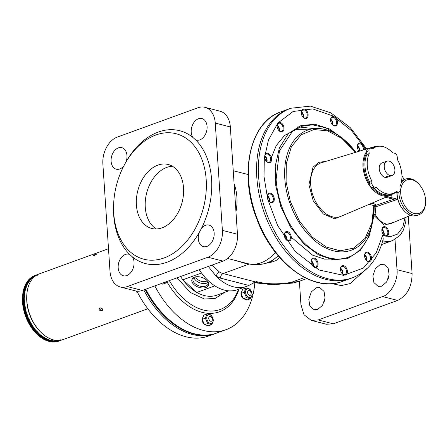 <?xml version="1.0" encoding="UTF-8"?>
<svg xmlns="http://www.w3.org/2000/svg" width="448" height="448" viewBox="0 0 448 448"><rect width="100%" height="100%" fill="white"/><g stroke="black" fill="none" stroke-linecap="round" stroke-linejoin="round"><path stroke-width="0.67" d="M143.78 289.912A81.301 52.92 70 0 0 214.934 333.71A81.301 52.92 -110 0 1 195.294 335.121A81.301 52.92 -110 0 1 143.78 289.912M145.135 289.414A81.301 52.92 70 0 0 216.294 333.217A81.301 52.92 70 0 0 216.608 333.105M247.727 291.368A2.542 1.652 -110 0 1 250.23 291.256A2.542 1.652 -110 0 1 251.121 293.714A2.542 1.652 -110 0 1 250.958 294.571A2.542 1.652 -110 0 1 248.595 294.829A2.542 1.652 -110 0 1 247.727 291.368M210.37 316.445A2.542 1.652 -110 0 1 211.417 317.139A2.542 1.652 -110 0 1 212.307 319.598A2.542 1.652 -110 0 1 210.689 321.266A2.542 1.652 -110 0 1 208.757 318.399A2.542 1.652 -110 0 1 210.37 316.445M135.828 290.97L136.567 292.051L137.581 292.499M136.567 292.051L137.228 291.81M386.361 176.988C385.952 176.579 386.406 176.417 387.722 176.495L386.092 176.803M392.157 175.476L387.167 177.29A7.622 4.962 -110 0 1 385.23 177.402A7.622 4.962 -110 0 1 379.49 170.419A7.622 4.962 -110 0 1 381.959 162.96L386.949 161.151A7.622 4.962 -110 0 1 388.886 161.039A7.622 4.962 -110 0 1 394.626 168.017A7.622 4.962 -110 0 1 392.157 175.476A7.622 4.962 -110 0 1 390.214 175.588A7.622 4.962 -110 0 1 384.474 168.605A7.622 4.962 -110 0 1 386.949 161.151M376.488 187.449L374.226 188.272A24.774 16.122 70 0 0 384.457 194.594A24.774 16.122 70 0 0 390.762 194.23L393.03 193.407A24.774 16.122 70 0 0 396.178 191.604L398.255 192.041A3.175 2.066 70 0 0 399.067 191.996A3.175 2.066 70 0 0 400.187 189.476L399.93 186.626A24.774 16.122 70 0 0 397.466 159.589L397.202 156.738A3.175 2.066 70 0 0 394.722 153.238L392.644 152.802A24.774 16.122 70 0 0 376.102 146.843A24.774 16.122 70 0 0 372.954 148.646L370.871 148.204A3.175 2.066 70 0 0 370.065 148.254A3.175 2.066 70 0 0 368.939 150.774L369.202 153.625A24.774 16.122 70 0 0 371.666 180.662L371.924 183.512A3.175 2.066 70 0 0 374.41 187.012L376.488 187.449A24.774 16.122 70 0 0 386.719 193.771A24.774 16.122 70 0 0 393.03 193.407M371.666 180.662L369.398 181.485L369.662 184.335A3.175 2.066 70 0 0 372.142 187.835L374.226 188.272M369.202 153.625L366.934 154.448A24.774 16.122 70 0 0 369.398 181.485M370.065 148.254L367.797 149.078A3.175 2.066 70 0 0 366.677 151.598L366.934 154.448M376.102 146.843L373.834 147.666A24.774 16.122 70 0 0 372.126 148.467M394.738 192.601L395.993 192.87A3.175 2.066 70 0 0 396.799 192.819L399.067 191.996M403.782 210.442L403.318 209.916A17.786 11.575 70 0 1 397.062 192.724A19.057 12.404 70 0 0 403.782 210.442A19.057 12.404 70 0 0 415.71 215.841A19.057 12.404 70 0 0 416.937 215.499L418.751 214.844A19.057 12.404 70 0 0 425.583 202.518L425.6 201.818A17.786 11.575 70 0 0 419.345 184.61A17.786 11.575 70 0 0 408.212 179.575A17.786 11.575 70 0 0 401.699 198.828A17.786 11.575 70 0 0 418.074 213.634A17.786 11.575 70 0 0 425.6 201.818M419.345 184.61L418.88 184.083A19.057 12.404 70 0 0 406.958 178.685A19.057 12.404 70 0 0 405.726 179.026L403.917 179.687A19.057 12.404 70 0 0 401.598 180.986M405.726 179.026A19.057 12.404 70 0 0 401.257 182.722M398.888 192.063A19.057 12.404 70 0 0 417.519 215.186A19.057 12.404 70 0 0 418.751 214.844M330.607 119.549A4.396 2.862 -110 0 1 332.562 123.726A4.396 2.862 -110 0 1 332.522 124.824M277.127 125.423A4.396 2.862 -110 0 1 279.082 129.601A4.396 2.862 -110 0 1 279.048 130.693M267.394 196.168A4.396 2.862 -110 0 1 269.349 200.346A4.396 2.862 -110 0 1 269.31 201.443M311.136 261.044A4.396 2.862 -110 0 1 313.09 265.222A4.396 2.862 -110 0 1 313.051 266.314M364.61 255.17A4.396 2.862 -110 0 1 366.57 259.347A4.396 2.862 -110 0 1 366.531 260.439M340.508 268.598A4.396 2.862 -110 0 1 342.462 272.776A4.396 2.862 -110 0 1 342.423 273.868M284.374 234.534A4.396 2.862 -110 0 1 286.334 238.711A4.396 2.862 -110 0 1 286.294 239.803M264.74 156.234A4.396 2.862 -110 0 1 266.694 160.406A4.396 2.862 -110 0 1 266.661 161.504M301.235 111.994A4.396 2.862 -110 0 1 303.19 116.172A4.396 2.862 -110 0 1 303.156 117.27M357.364 146.059A4.396 2.862 -110 0 1 359.324 150.237A4.396 2.862 -110 0 1 359.302 151.2M381.87 229.684A4.396 2.862 -110 0 1 383.824 233.862A4.396 2.862 -110 0 1 383.785 234.954M350.577 278.454A90.194 58.71 -110 0 1 256.816 177.498A90.194 58.71 -110 0 1 288.943 108.92A90.194 58.71 70 0 0 256.816 177.498A90.194 58.71 70 0 0 350.577 278.454L342.418 281.417A90.194 58.71 -110 0 1 248.662 180.46A90.194 58.71 -110 0 1 280.784 111.882L290.758 108.259A90.194 58.71 -110 0 0 258.63 176.837A90.194 58.71 -110 0 0 352.391 277.794L350.577 278.454M382.754 240.75A34.3 22.327 -110 0 0 392.689 240.537L390.874 241.198A34.3 22.327 -110 0 1 382.469 241.769A34.3 22.327 70 0 0 390.874 241.198L382.715 244.16A34.3 22.327 -110 0 1 381.623 244.513L382.715 244.16M37.335 274.758L37.201 274.674A34.933 22.742 -110 0 0 37.184 274.68L37.374 275.274L36.635 274.854A34.933 22.742 -110 0 0 36.613 274.865L36.82 275.458L36.075 275.061A34.933 22.742 -110 0 1 36.075 275.061L36.277 275.671L35.521 275.285L34.132 275.789A34.933 22.742 70 0 0 34.11 275.8L35.504 275.29A34.933 22.742 -110 0 1 35.521 275.285M35.504 275.29L35.739 275.901L34.978 275.531L33.589 276.035A34.933 22.742 70 0 0 33.572 276.046L34.961 275.537A34.933 22.742 -110 0 1 34.978 275.531M34.961 275.537L35.213 276.158L34.446 275.8A34.933 22.742 -110 0 1 34.446 275.8L34.692 276.433L33.919 276.091L32.53 276.601A34.933 22.742 70 0 0 32.514 276.606L33.902 276.102A34.933 22.742 -110 0 1 33.919 276.091M33.902 276.102L34.182 276.73L33.41 276.405A34.933 22.742 -110 0 1 33.41 276.405L33.684 277.049L32.906 276.741A34.933 22.742 -110 0 1 32.906 276.741L33.191 277.385L32.407 277.094L31.018 277.603A34.933 22.742 70 0 0 31.002 277.614L32.396 277.105A34.933 22.742 -110 0 1 32.407 277.094M32.396 277.105L32.715 277.749L31.926 277.474A34.933 22.742 -110 0 1 31.926 277.474L32.245 278.13L31.455 277.872A34.933 22.742 -110 0 1 31.455 277.872L31.791 278.527L30.996 278.286L29.602 278.796A34.933 22.742 70 0 0 29.59 278.807L30.979 278.303A34.933 22.742 -110 0 1 30.996 278.286M30.979 278.303L31.343 278.947L30.548 278.729L29.154 279.233A34.933 22.742 70 0 0 29.142 279.25L30.531 278.74A34.933 22.742 -110 0 1 30.548 278.729M30.531 278.74L30.906 279.39L30.111 279.188A34.933 22.742 -110 0 1 30.111 279.188L30.486 279.849L29.686 279.664L28.297 280.168A34.933 22.742 70 0 0 28.286 280.185L29.674 279.681A34.933 22.742 -110 0 1 29.686 279.664M29.674 279.681L30.078 280.33L29.277 280.162L27.888 280.666A34.933 22.742 70 0 0 27.871 280.683L29.266 280.179A34.933 22.742 -110 0 1 29.277 280.162M29.266 280.179L29.68 280.829L27.49 281.182A34.933 22.742 70 0 0 27.474 281.198L28.868 280.694A34.933 22.742 -110 0 1 28.879 280.678M28.868 280.694L29.299 281.344L27.104 281.719A34.933 22.742 70 0 0 27.093 281.736L28.482 281.232A34.933 22.742 -110 0 1 28.493 281.21M28.482 281.232L28.93 281.876L26.734 282.274A34.933 22.742 70 0 0 26.723 282.29L28.112 281.781A34.933 22.742 -110 0 1 28.123 281.764M28.112 281.781L28.571 282.43L26.376 282.845A34.933 22.742 70 0 0 26.365 282.862L27.754 282.352A34.933 22.742 -110 0 1 27.765 282.335M27.754 282.352L28.224 283.002L26.034 283.433A34.933 22.742 70 0 0 26.023 283.45L27.412 282.946A34.933 22.742 -110 0 1 27.423 282.923M27.412 282.946L27.899 283.584L25.704 284.038A34.933 22.742 70 0 0 25.693 284.054L27.087 283.55A34.933 22.742 -110 0 1 27.098 283.528M27.087 283.55L27.58 284.189L25.39 284.659A34.933 22.742 70 0 0 25.379 284.676L26.774 284.172A34.933 22.742 -110 0 1 26.779 284.15M26.774 284.172L27.278 284.81L25.088 285.298A34.933 22.742 70 0 0 25.082 285.314L26.471 284.81A34.933 22.742 -110 0 1 26.482 284.788M26.471 284.81L26.992 285.443L24.808 285.953A34.933 22.742 70 0 0 24.797 285.97L26.191 285.466A34.933 22.742 -110 0 1 26.197 285.443M26.191 285.466L26.723 286.093L24.534 286.619A34.933 22.742 70 0 0 24.528 286.642L25.922 286.132A34.933 22.742 -110 0 1 25.928 286.115M25.922 286.132L26.466 286.759L24.282 287.302A34.933 22.742 70 0 0 24.276 287.325L25.665 286.821A34.933 22.742 -110 0 1 25.676 286.798M25.665 286.821L26.225 287.437L24.041 288.002A34.933 22.742 70 0 0 24.035 288.025L25.43 287.521A34.933 22.742 -110 0 1 25.435 287.498M25.43 287.521L25.995 288.131L23.822 288.714A34.933 22.742 70 0 0 23.811 288.736L25.206 288.232A34.933 22.742 -110 0 1 25.211 288.21M25.206 288.232L25.788 288.837L23.615 289.442A34.933 22.742 70 0 0 23.604 289.464L24.998 288.96A34.933 22.742 -110 0 1 25.004 288.932M24.998 288.96L25.592 289.554L23.419 290.181A34.933 22.742 70 0 0 23.414 290.203L24.808 289.699A34.933 22.742 -110 0 1 24.814 289.671M24.808 289.699L25.413 290.287L23.246 290.931A34.933 22.742 70 0 0 23.24 290.954L24.634 290.45A34.933 22.742 -110 0 1 24.64 290.422M24.634 290.45L25.245 291.032L24.478 291.189A34.933 22.742 -110 0 1 24.478 291.189L25.099 291.782L22.943 292.466A34.933 22.742 70 0 0 22.943 292.494L24.332 291.984A34.933 22.742 -110 0 1 24.338 291.962M24.332 291.984L24.97 292.55L22.82 293.255A34.933 22.742 70 0 0 22.814 293.278L24.209 292.774A34.933 22.742 -110 0 1 24.209 292.746M24.209 292.774L24.853 293.328L22.708 294.05A34.933 22.742 70 0 0 22.708 294.073L24.097 293.569A34.933 22.742 -110 0 1 24.102 293.541M24.097 293.569L24.752 294.112L22.618 294.857A34.933 22.742 70 0 0 22.613 294.879L24.007 294.375A34.933 22.742 -110 0 1 24.007 294.347M24.007 294.375L24.668 294.907L23.929 295.165A34.933 22.742 -110 0 1 23.929 295.165L24.601 295.714L22.478 296.492A34.933 22.742 70 0 0 22.478 296.52L23.867 296.01A34.933 22.742 -110 0 1 23.873 295.988M23.867 296.01L24.55 296.526L22.434 297.326A34.933 22.742 70 0 0 22.434 297.349L23.828 296.845A34.933 22.742 -110 0 1 23.828 296.817M23.828 296.845L24.517 297.349L22.411 298.161A34.933 22.742 70 0 0 22.411 298.189L23.8 297.685A34.933 22.742 -110 0 1 23.8 297.657M23.8 297.685L24.5 298.172L22.4 299.006A34.933 22.742 70 0 0 22.4 299.034L23.794 298.53A34.933 22.742 -110 0 1 23.794 298.502M23.794 298.53L24.5 299.006L22.406 299.863A34.933 22.742 70 0 0 22.406 299.886L23.8 299.382A34.933 22.742 -110 0 1 23.8 299.354M23.8 299.382L24.517 299.846L22.434 300.72A34.933 22.742 70 0 0 22.434 300.748L23.822 300.238A34.933 22.742 -110 0 1 23.822 300.21M23.822 300.238L24.55 300.692L22.473 301.582A34.933 22.742 70 0 0 22.473 301.61L23.867 301.101A34.933 22.742 -110 0 1 23.862 301.078M23.867 301.101L24.595 301.543L22.529 302.45A34.933 22.742 70 0 0 22.529 302.478L23.923 301.969A34.933 22.742 -110 0 1 23.923 301.946M22.529 302.45L22.473 301.61M22.473 301.582L22.434 300.748M22.434 300.72L22.406 299.886M22.406 299.863L22.4 299.034M22.4 299.006L22.411 298.189M22.411 298.161L22.434 297.349M22.434 297.326L22.478 296.52M22.478 296.492L22.534 295.697L23.929 295.187L22.54 295.669A34.933 22.742 70 0 0 22.534 295.697M22.753 295.607L22.613 294.879M22.837 294.812L22.708 294.073M22.938 294.022L22.814 293.278M23.055 293.25L22.943 292.494M23.184 292.482L23.083 291.715L24.478 291.211L23.089 291.693A34.933 22.742 70 0 0 23.083 291.715M23.33 291.726L23.24 290.954M23.498 290.982L23.414 290.203M23.677 290.254L23.604 289.464M23.873 289.531L23.811 288.736M24.08 288.826L24.035 288.025M24.31 288.131L24.276 287.325M24.55 287.454L24.528 286.642M24.808 286.787L24.797 285.97M25.077 286.138L25.082 285.314M25.362 285.505L25.379 284.676M25.665 284.883L25.693 284.054M25.984 284.284L26.023 283.45M26.309 283.696L26.365 282.862M26.656 283.125L26.723 282.29M27.014 282.576L27.093 281.736M27.384 282.038L27.474 281.198M27.765 281.523L27.871 280.683M28.162 281.025L28.286 280.185M28.571 280.549L28.706 279.709L30.1 279.199L28.717 279.692A34.933 22.742 70 0 0 28.706 279.709M28.991 280.09L29.142 279.25M29.534 279.098L29.59 278.807M29.994 278.656L31.438 277.883L30.061 278.376A34.933 22.742 70 0 0 30.05 278.387M30.464 278.23L31.914 277.486L30.537 277.978A34.933 22.742 70 0 0 30.52 277.99M31.444 277.446L31.494 277.256A34.933 22.742 70 0 0 31.494 277.256L32.889 276.752L31.511 277.245M31.954 277.088L31.998 276.92A34.933 22.742 70 0 0 31.998 276.92L33.393 276.416L32.015 276.909M34.653 275.598L36.613 274.865M36.075 275.061L34.681 275.565A34.933 22.742 70 0 0 34.664 275.57M59.074 341.034L60.469 340.53L60.245 339.937L59.926 340.726A34.933 22.742 -110 0 1 59.909 340.732L58.514 341.236A34.933 22.742 70 0 0 58.531 341.23L58.486 341.219M36.299 333.575L35.739 332.998L37.867 332.231L37.688 333.071L36.299 333.575A34.933 22.742 70 0 0 36.316 333.592L38.438 332.808L38.27 333.642L36.876 334.152A34.933 22.742 70 0 0 36.898 334.169L39.01 333.362L38.858 334.202L39.592 333.906L39.452 334.746L38.063 335.25A34.933 22.742 70 0 0 38.08 335.266L40.18 334.426L40.051 335.266L38.662 335.77A34.933 22.742 70 0 0 38.679 335.787L40.774 334.93L40.662 335.77L39.267 336.274A34.933 22.742 70 0 0 39.29 336.291L41.367 335.412L41.272 336.252L39.878 336.762A34.933 22.742 70 0 0 39.9 336.773L41.972 335.877L41.888 336.717L40.494 337.226A34.933 22.742 70 0 0 40.516 337.238L42.582 336.325L42.51 337.165L41.115 337.669A34.933 22.742 70 0 0 41.138 337.68L43.193 336.75L43.131 337.585L41.742 338.094A34.933 22.742 70 0 0 41.759 338.106L43.809 337.159L43.764 337.994L42.37 338.498A34.933 22.742 70 0 0 42.392 338.509L44.425 337.546L44.391 338.374L43.002 338.884A34.933 22.742 70 0 0 43.019 338.895L45.046 337.91L45.03 338.738L43.635 339.242A34.933 22.742 70 0 0 43.658 339.254L45.668 338.257L45.662 339.08L44.274 339.584A34.933 22.742 70 0 0 44.29 339.595L46.295 338.582L46.301 339.399L44.912 339.903A34.933 22.742 70 0 0 44.929 339.914L46.922 338.884L46.939 339.696L45.55 340.206A34.933 22.742 70 0 0 45.567 340.211L47.55 339.164L47.583 339.976L46.189 340.48A34.933 22.742 70 0 0 46.211 340.486L48.182 339.427L48.222 340.228L46.827 340.732A34.933 22.742 70 0 0 46.85 340.743L48.81 339.662L48.86 340.458L47.471 340.967A34.933 22.742 70 0 0 47.494 340.973L49.437 339.881L49.504 340.67L48.11 341.174A34.933 22.742 70 0 0 48.132 341.18L50.064 340.077L50.142 340.855A34.933 22.742 70 0 0 50.165 340.861L50.691 340.245L50.781 341.023A34.933 22.742 70 0 0 50.803 341.029L51.318 340.396L51.419 341.163A34.933 22.742 70 0 0 51.436 341.169L51.946 340.525L52.052 341.281A34.933 22.742 70 0 0 52.074 341.286L52.567 340.631L52.685 341.376L53.183 340.71L53.312 341.449A34.933 22.742 70 0 0 53.334 341.454L53.799 340.771L53.939 341.499L52.545 342.009A34.933 22.742 70 0 0 52.567 342.009L53.956 341.499L54.41 340.81L54.561 341.527L55.02 340.822L55.177 341.533L55.625 340.816L55.787 341.51L54.398 342.02A34.933 22.742 70 0 0 54.415 342.014L55.81 341.51L56.224 340.782L56.398 341.471L55.003 341.975A34.933 22.742 70 0 0 55.02 341.975L56.414 341.466L56.818 340.732L56.997 341.404L57.4 340.654L57.59 341.314L56.202 341.818A34.933 22.742 70 0 0 56.218 341.818L57.613 341.309L57.982 340.558L58.184 341.202L56.79 341.706A34.933 22.742 70 0 0 56.806 341.706L58.201 341.197L58.559 340.435L58.766 341.068L59.13 340.29L59.338 340.911L57.949 341.415A34.933 22.742 70 0 0 57.966 341.41L57.893 341.387M57.372 341.572A34.933 22.742 70 0 0 57.389 341.572L58.783 341.062A34.933 22.742 -110 0 1 58.766 341.068L57.294 341.527M55.602 341.908A34.933 22.742 70 0 0 55.625 341.908L57.014 341.398A34.933 22.742 -110 0 1 56.997 341.404L55.462 341.813M53.782 342.037A34.933 22.742 70 0 0 53.805 342.037L55.194 341.533A34.933 22.742 -110 0 1 55.177 341.533L53.586 341.886M53.166 342.031A34.933 22.742 70 0 0 53.189 342.037L54.578 341.527A34.933 22.742 -110 0 1 54.561 341.527L52.954 341.869M53.312 341.449L51.918 341.958A34.933 22.742 70 0 0 51.94 341.958L53.334 341.454M51.918 341.958L51.268 341.41M51.29 341.886A34.933 22.742 70 0 0 51.313 341.886L52.702 341.382A34.933 22.742 70 0 0 52.702 341.382L51.29 341.886L50.652 341.326M52.052 341.281L50.658 341.79A34.933 22.742 70 0 0 50.68 341.79L52.074 341.286M50.658 341.79L50.03 341.219M51.419 341.163L50.025 341.667A34.933 22.742 70 0 0 50.047 341.673L51.436 341.169M50.025 341.667L49.403 341.09M50.781 341.023L49.386 341.527A34.933 22.742 70 0 0 49.409 341.533L50.803 341.029M49.386 341.527L48.776 340.945M50.142 340.855L48.748 341.365A34.933 22.742 70 0 0 48.77 341.37L50.165 340.861M48.748 341.365L48.149 340.771M48.11 341.174L47.522 340.575M47.471 340.967L46.894 340.362M46.827 340.732L46.267 340.122M46.189 340.48L45.634 339.858M45.55 340.206L45.007 339.578M44.912 339.903L44.38 339.276M44.274 339.584L43.753 338.951M43.635 339.242L43.131 338.604M43.002 338.884L42.51 338.24M42.37 338.498L41.894 337.854M41.742 338.094L41.278 337.45M41.115 337.669L40.662 337.019M40.494 337.226L40.057 336.577M39.878 336.762L39.452 336.112M39.267 336.274L38.858 335.625M38.662 335.77L38.265 335.121M38.063 335.25L37.677 334.6M37.464 334.712A34.933 22.742 70 0 0 37.486 334.729L38.875 334.219A34.933 22.742 -110 0 1 38.858 334.202L37.464 334.712L37.094 334.062M36.876 334.152L36.523 333.502M35.722 332.982L35.174 332.388L37.307 331.643L37.117 332.478L35.722 332.982A34.933 22.742 70 0 0 35.739 332.998M35.157 332.371L34.614 331.761L36.758 331.033L36.546 331.862L35.157 332.371A34.933 22.742 70 0 0 35.174 332.388M34.597 331.744L34.065 331.122L36.21 330.411L35.991 331.234L34.597 331.744A34.933 22.742 70 0 0 34.614 331.761M34.048 331.1L33.522 330.462L35.678 329.773L35.437 330.596L34.048 331.1A34.933 22.742 70 0 0 34.065 331.122M33.505 330.439L32.99 329.79L35.151 329.118L34.899 329.935L33.505 330.439A34.933 22.742 70 0 0 33.522 330.462M32.973 329.767L32.469 329.101L34.63 328.451L34.367 329.263L32.973 329.767A34.933 22.742 70 0 0 32.99 329.79M32.452 329.078L31.954 328.401L34.121 327.768L33.841 328.574L32.452 329.078A34.933 22.742 70 0 0 32.469 329.101M31.937 328.378L31.45 327.684L33.622 327.068L33.331 327.869L31.937 328.378A34.933 22.742 70 0 0 31.954 328.401M31.438 327.662L30.962 326.95L33.135 326.362L32.827 327.152L31.438 327.662A34.933 22.742 70 0 0 31.45 327.684M30.946 326.928L30.481 326.211L32.659 325.64L32.334 326.424L30.946 326.928A34.933 22.742 70 0 0 30.962 326.95M30.464 326.189L30.01 325.455L32.189 324.901L31.853 325.679L30.464 326.189A34.933 22.742 70 0 0 30.481 326.211M29.994 325.433L29.551 324.688L31.735 324.156L31.388 324.923L29.994 325.433A34.933 22.742 70 0 0 30.01 325.455M29.534 324.666L29.103 323.91L31.293 323.4L30.929 324.156L29.534 324.666A34.933 22.742 70 0 0 29.551 324.688M29.086 323.887L28.666 323.126L30.856 322.627L30.481 323.383L29.086 323.887A34.933 22.742 70 0 0 29.103 323.91M28.655 323.098L28.246 322.325L30.436 321.849L30.05 322.594L28.655 323.098A34.933 22.742 70 0 0 28.666 323.126M28.235 322.297L27.838 321.518L30.033 321.059L29.624 321.793L28.235 322.297A34.933 22.742 70 0 0 28.246 322.325M27.826 321.49L27.44 320.701L29.635 320.264L29.215 320.986L27.826 321.49A34.933 22.742 70 0 0 27.838 321.518M27.429 320.673L27.059 319.872L29.254 319.458L28.823 320.169L27.429 320.673A34.933 22.742 70 0 0 27.44 320.701M27.048 319.85L26.69 319.038L28.885 318.64L28.437 319.34L27.048 319.85A34.933 22.742 70 0 0 27.059 319.872M26.678 319.015L26.331 318.198L28.526 317.817L28.067 318.506L26.678 319.015A34.933 22.742 70 0 0 26.69 319.038M26.326 318.175L25.995 317.352L28.185 316.988L27.714 317.666L26.326 318.175A34.933 22.742 70 0 0 26.331 318.198M25.984 317.324L25.665 316.495L27.059 315.991L27.86 316.154L27.373 316.82L25.984 317.324A34.933 22.742 70 0 0 25.995 317.352M25.654 316.473L25.351 315.638L26.746 315.134L27.546 315.314L27.048 315.963L25.654 316.473A34.933 22.742 70 0 0 25.665 316.495M25.346 315.61L25.054 314.776L26.449 314.266L27.244 314.468L26.734 315.106L25.346 315.61A34.933 22.742 70 0 0 25.351 315.638M25.049 314.748L24.774 313.902L26.163 313.398L26.958 313.617L25.049 314.748A34.933 22.742 70 0 0 25.054 314.776M24.763 313.874L24.506 313.034L25.894 312.525L26.69 312.76L24.763 313.874A34.933 22.742 70 0 0 24.774 313.902M24.494 313.006L24.254 312.155L25.642 311.651L26.438 311.903L24.494 313.006A34.933 22.742 70 0 0 24.506 313.034M24.242 312.127L24.018 311.276L25.407 310.772L26.197 311.041L24.242 312.127A34.933 22.742 70 0 0 24.254 312.155M24.007 311.248L23.794 310.397L25.189 309.893L25.973 310.178L24.007 311.248A34.933 22.742 70 0 0 24.018 311.276M23.789 310.369L23.587 309.512L24.982 309.008L25.76 309.31L23.789 310.369A34.933 22.742 70 0 0 23.794 310.397M23.582 309.484L23.402 308.633L24.791 308.123L25.57 308.442L23.582 309.484A34.933 22.742 70 0 0 23.587 309.512M23.397 308.605L23.229 307.748L24.618 307.244L25.39 307.574L23.397 308.605A34.933 22.742 70 0 0 23.402 308.633M23.223 307.72L23.072 306.863L24.461 306.359L25.228 306.712L23.223 307.72A34.933 22.742 70 0 0 23.229 307.748M23.066 306.835L22.926 305.984L24.321 305.474L25.082 305.844L23.066 306.835A34.933 22.742 70 0 0 23.072 306.863M22.926 305.956L22.803 305.105L24.198 304.595L24.954 304.976L22.926 305.956A34.933 22.742 70 0 0 22.926 305.984M22.803 305.077L22.697 304.226L24.091 303.716L24.842 304.114L22.803 305.077A34.933 22.742 70 0 0 22.803 305.105M22.691 304.198L22.607 303.352L23.996 302.842L24.741 303.251L22.691 304.198A34.933 22.742 70 0 0 22.697 304.226M23.923 301.969L24.662 302.394L22.602 303.324A34.933 22.742 70 0 0 22.607 303.352M22.602 303.324L22.529 302.478M57.966 341.41L59.36 340.906A34.933 22.742 -110 0 1 59.338 340.911M59.36 340.906L59.69 340.127L59.909 340.732L58.531 341.23M61.09 340.144L61.034 340.295A34.933 22.742 -110 0 1 61.018 340.301L60.788 339.724L60.486 340.519A34.933 22.742 -110 0 1 60.469 340.53M61.018 340.301L60.497 340.491M61.561 340.054L61.057 340.239M37.251 274.708L37.755 274.523M36.658 274.87L37.184 274.68M24.601 295.714L22.686 296.408M24.55 296.526L22.635 297.22M24.517 297.349L22.602 298.043M24.5 298.172L22.585 298.872M24.5 299.006L22.585 299.701M24.517 299.846L22.602 300.541M24.55 300.692L22.635 301.386M24.595 301.543L22.68 302.238M24.662 302.394L22.747 303.094M24.741 303.251L22.826 303.951M24.842 304.114L22.926 304.814M24.954 304.976L23.038 305.676M25.082 305.844L23.167 306.538M25.228 306.712L23.313 307.406M25.39 307.574L23.475 308.274M25.57 308.442L23.654 309.142M25.76 309.31L23.845 310.005M25.973 310.178L24.058 310.873M26.197 311.041L24.282 311.735M26.438 311.903L24.522 312.598M26.69 312.76L24.774 313.454M26.958 313.617L25.043 314.311M27.244 314.468L25.329 315.162M27.546 315.314L25.631 316.008M27.86 316.154L25.945 316.848M28.185 316.988L26.27 317.688M28.526 317.817L26.611 318.517M28.885 318.64L26.97 319.34M29.254 319.458L27.339 320.152M29.635 320.264L27.72 320.958M30.033 321.059L28.118 321.759M30.436 321.849L28.521 322.543M30.856 322.627L28.941 323.327M31.293 323.4L29.378 324.094M31.735 324.156L29.82 324.85M32.189 324.901L30.274 325.601M32.659 325.64L30.744 326.334M33.135 326.362L31.22 327.057M33.622 327.068L31.707 327.768M34.121 327.768L32.206 328.462M34.63 328.451L32.715 329.146M35.151 329.118L33.236 329.818M35.678 329.773L33.762 330.467M36.21 330.411L34.294 331.106M36.758 331.033L34.843 331.733M37.307 331.643L35.392 332.338M37.867 332.231L35.952 332.931M26.723 297.03A33.029 21.498 70 0 0 26.79 301.297A33.029 21.498 70 0 0 38.668 329.885M216.294 333.217L208.589 336.017A81.301 52.92 -110 0 1 188.95 337.428A81.301 52.92 -110 0 1 136.886 291.144M96.096 254.604A1.562 0.286 -29.2 0 0 94.472 255.534M100.414 307.922A1.562 0.986 -156 0 0 100.117 307.989A1.562 0.986 -156 0 0 99.669 308.381A1.562 0.986 -156 0 0 100.307 309.691A1.562 0.986 -156 0 0 102.071 310.033A1.562 0.986 -156 0 0 102.525 309.646A1.562 0.986 -156 0 0 102.374 308.801M96.286 253.792L96.734 254.111L93.374 255.819L93.598 255.254L96.286 253.792L96.734 254.111M99.585 308.022L100.206 307.916L102.53 308.963L102.25 310.811C99.322 310.666 98.437 309.736 99.585 308.022M108.5 248.724L39.262 273.896A34.933 22.742 70 0 0 28.011 308.392A34.933 22.742 70 0 0 54.695 340.166A34.933 22.742 70 0 0 63.134 339.562L147.834 308.767M250.622 298.715L247.43 299.874L243.337 298.822L240.968 293.474L242.693 289.178L245.89 288.014L244.16 292.309L246.529 297.657L250.622 298.715L252.353 294.414L249.984 289.066L245.89 288.014M245.879 290.287A4.575 2.979 -110 0 1 250.135 289.822A4.575 2.979 -110 0 1 251.698 296.05A4.575 2.979 -110 0 1 247.442 296.52A4.575 2.979 -110 0 1 245.879 290.287M243.337 298.822L246.529 297.657M244.16 292.309L240.968 293.474M164.41 282.408L165.939 283.002L162.742 284.161L160.574 283.802M165.939 283.002L166.751 281.557M211.809 324.598L208.617 325.758L204.523 324.705L202.154 319.357L203.879 315.062L207.077 313.902L205.346 318.198L207.715 323.546L211.809 324.598L213.539 320.303L211.17 314.955L207.077 313.902M209.686 314.714A4.575 2.979 -110 0 1 213.17 319.878A4.575 2.979 -110 0 1 210.263 323.394A4.575 2.979 -110 0 1 206.786 318.237A4.575 2.979 -110 0 1 209.686 314.714M202.154 319.357L205.346 318.198M207.715 323.546L204.523 324.705M195.658 276.858A6.591 3.886 -161.2 0 0 199.898 280.823A6.591 3.886 -161.2 0 0 206.192 281.322A6.591 3.886 -161.2 0 0 207.211 280.79M208.13 282.352A7.941 4.682 -161.2 0 1 206.724 283.136A7.924 4.676 -161.2 0 1 198.974 282.458A7.924 4.676 -161.2 0 1 193.984 277.525A7.941 4.682 -161.2 0 0 198.979 282.47A7.941 4.682 -161.2 0 0 206.724 283.136A7.924 4.676 -161.2 0 0 208.124 282.335M194.438 277.2A7.941 4.682 -161.2 0 0 193.026 278.88A7.941 4.682 -161.2 0 0 196.773 284.855A7.941 4.682 -161.2 0 0 205.71 286.121A7.941 4.682 -161.2 0 0 208.062 283.993A7.941 4.682 -161.2 0 0 207.967 281.803M205.94 287.51A8.764 5.169 -161.2 0 0 208.219 282.262A8.764 5.169 -161.2 0 0 194.533 277.166A8.764 5.169 -161.2 0 0 193.956 277.413A8.764 5.169 -161.2 0 0 194.264 284.861A8.764 5.169 -161.2 0 0 205.94 287.51M214.861 285.869L196.778 292.443A45.735 29.77 70 0 0 205.957 295.904A45.735 29.77 70 0 0 217 295.114L228.782 290.83M243.018 298.368A4.446 2.895 -110 0 1 240.996 294.314A4.446 2.895 -110 0 1 241.354 291.844M238.498 289.324A60.34 39.278 -110 0 1 169.35 280.61M238.991 289.145A62.25 40.516 -110 0 1 166.785 281.546M204.204 324.251A4.446 2.895 -110 0 1 202.177 320.197A4.446 2.895 -110 0 1 202.546 317.727M180.533 276.545A45.735 29.77 70 0 0 182.851 279.81A45.735 29.77 70 0 0 196.778 292.443L182.851 279.81L201.505 273.028M224.644 292.331L215.074 298.491L204.394 298.995L190.366 292.477L177.072 277.805M145.762 289.19A81.301 52.92 70 0 0 216.916 332.987L225.982 329.694A81.301 52.92 70 0 0 254.828 282.918M154.829 285.891A81.301 52.92 70 0 0 225.982 329.694M388.651 277.446L388.002 279.39M381.73 286.177L378.162 286.395L373.89 282.531L372.887 275.906L375.407 268.621L380.29 264.477L383.858 264.253L388.13 268.122L389.133 274.742L386.613 282.027L381.73 286.177M317.643 309.473L314.07 309.697L309.798 305.827L308.795 299.208L311.321 291.922L316.198 287.773L319.771 287.554L324.044 291.418L325.046 298.043L322.526 305.329L317.643 309.473M325.002 298.441L323.91 302.686M172.463 166.27A33.029 22.904 -75.6 0 0 166.751 167.406A33.029 22.904 -75.6 0 0 145.824 196.952A33.029 22.904 -75.6 0 0 156.341 228.956M162.053 227.814A33.029 22.904 104.4 0 1 151.743 228.458A33.029 22.904 104.4 0 1 136.522 197.938A33.029 22.904 104.4 0 1 157.886 165.127A33.029 22.904 104.4 0 1 168.196 164.483A33.029 22.904 104.4 0 1 183.417 195.003A33.029 22.904 104.4 0 1 162.053 227.814M227.618 258.468L247.587 263.603C253.221 265.02 258.854 265.031 264.494 263.648L270.553 262.142L278.023 255.903L277.99 255.534M276.931 254.162L275.218 252.706L273.235 249.446M235.967 211.775A43.193 29.949 -75.6 0 0 234.108 183.82M164.052 257.953A64.786 44.923 104.4 0 1 113.714 202.765A64.786 44.923 104.4 0 1 122.489 168.638A64.786 44.923 104.4 0 1 155.887 134.988A64.786 44.923 104.4 0 1 206.192 179.665A64.786 44.923 104.4 0 1 164.052 257.953M126.118 161.633L123.861 165.822A11.116 7.706 104.4 0 1 119.734 168.991A11.116 7.706 104.4 0 1 116.267 169.204A11.116 7.706 104.4 0 1 111.143 158.934A11.116 7.706 104.4 0 1 118.334 147.896A11.116 7.706 104.4 0 1 121.806 147.678A11.116 7.706 104.4 0 1 126.118 161.633A68.6 47.566 104.4 0 1 158.306 132.059A68.6 47.566 104.4 0 1 192.814 137.385A11.116 7.706 104.4 0 1 191.862 126.75A11.116 7.706 104.4 0 1 198.447 118.77A11.116 7.706 104.4 0 1 201.914 118.552A11.116 7.706 104.4 0 1 207.038 128.822A11.116 7.706 104.4 0 1 199.847 139.866A11.116 7.706 104.4 0 1 196.381 140.084A11.116 7.706 104.4 0 1 195.507 139.776L192.814 137.385M129.752 254.537L132.446 256.928A11.116 7.706 104.4 0 1 133.398 267.562A11.116 7.706 104.4 0 1 126.812 275.542A11.116 7.706 104.4 0 1 123.346 275.761A11.116 7.706 104.4 0 1 118.222 265.485A11.116 7.706 104.4 0 1 125.412 254.447A11.116 7.706 104.4 0 1 128.878 254.229A11.116 7.706 104.4 0 1 129.752 254.537A68.6 47.566 104.4 0 1 113.652 203.818L113.714 202.765M122.489 168.638L122.942 167.686A68.6 47.566 104.4 0 1 123.861 165.822M199.142 232.674L201.398 228.486A11.116 7.706 104.4 0 1 205.526 225.322A11.116 7.706 104.4 0 1 208.992 225.103A11.116 7.706 104.4 0 1 214.116 235.374A11.116 7.706 104.4 0 1 206.926 246.417A11.116 7.706 104.4 0 1 203.454 246.635A11.116 7.706 104.4 0 1 199.142 232.674A68.6 47.566 104.4 0 1 166.953 262.254A68.6 47.566 104.4 0 1 132.446 256.928M367.086 268.313L350.23 283.562L341.236 285.589L332.102 283.662M195.507 139.776A68.6 47.566 104.4 0 1 201.398 228.486M199.237 269.746A47.639 31.007 70 0 0 237.591 289.654L246.658 286.356A47.639 31.007 -110 0 1 216.126 276.231L208.298 266.454M253.781 282.671L272.681 284.749L293.126 283.035L291.133 282.402C278.869 284.385 268.016 284.295 258.569 282.134L256.351 281.562L248.814 285.432A47.639 31.007 -110 0 1 246.658 286.356M204.938 107.318L220.007 111.194A22.232 15.417 104.4 0 1 230.334 126.958L237.457 234.248A22.232 15.417 104.4 0 1 222.998 261.111L142.33 290.438A22.232 15.417 104.4 0 1 135.391 290.87L120.322 286.994A22.232 15.417 104.4 0 1 109.995 271.23L102.872 163.94A22.232 15.417 104.4 0 1 117.331 137.077L197.999 107.75A22.232 15.417 104.4 0 1 204.938 107.318A22.232 15.417 104.4 0 1 215.258 123.082L222.387 230.373A22.232 15.417 104.4 0 1 207.928 257.23L127.26 286.558A22.232 15.417 104.4 0 1 120.322 286.994M249.855 264.107L245.482 263.452L246.288 263.222M245.482 263.452L234.993 260.366M247.587 263.603A43.193 29.949 -75.6 0 0 261.072 262.763A43.193 29.949 -75.6 0 0 275.218 252.706L275.542 252.504M212.162 265.048L219.313 271.93A20.328 13.227 70 0 0 223.087 273.571L249.34 264.006M278.214 255.791L278.023 255.903A41.658 28.885 -75.6 0 1 267.036 262.87A41.658 28.885 -75.6 0 1 264.494 263.648M255.45 281.893L223.087 273.571A3.814 2.643 -75.6 0 0 220.612 278.174L216.126 276.231L217.252 273.599L219.313 271.93M304.578 277.514L291.133 282.402L298.738 281.512L293.126 283.035M299.387 281.277L300.938 304.612L303.974 314.726L311.265 320.376L318.203 319.945L382.553 296.548C390.494 294.594 398.395 279.922 397.018 269.685L395.007 239.49M404.298 179.547L401.912 175.896M311.326 320.393L326.334 324.251L333.273 323.82L397.628 300.423C407.176 295.669 411.998 286.714 412.087 273.56L408.279 216.278M373.845 206.791L375.917 206.769L375.026 205.61L394.24 199.052L397.617 199.338L375.917 206.769L375.105 214.127L373.862 213.998M381.83 230.535A4.956 3.226 -110 0 1 381.819 229.97A4.956 3.226 -110 0 1 385.185 226.783A4.956 3.226 -110 0 1 388.746 232.316A4.956 3.226 -110 0 1 387.162 236.006A4.956 3.226 -110 0 1 383.561 234.763A4.956 3.226 -110 0 1 381.83 230.535M381.819 230.154A4.318 2.811 -110 0 1 383.359 227.528A4.318 2.811 -110 0 1 387.85 232.366A4.318 2.811 -110 0 1 386.31 235.648A4.318 2.811 -110 0 1 383.443 234.629M330.568 120.4A4.956 3.226 -110 0 1 330.557 119.84A4.956 3.226 -110 0 1 333.922 116.654A4.956 3.226 -110 0 1 337.484 122.181A4.956 3.226 -110 0 1 335.899 125.871A4.956 3.226 -110 0 1 332.298 124.634A4.956 3.226 -110 0 1 330.568 120.4M330.557 120.019A4.318 2.811 -110 0 1 332.097 117.398A4.318 2.811 -110 0 1 336.588 122.231A4.318 2.811 -110 0 1 335.048 125.513A4.318 2.811 -110 0 1 332.181 124.494M277.094 126.274A4.956 3.226 -110 0 1 277.082 125.714A4.956 3.226 -110 0 1 280.448 122.522A4.956 3.226 -110 0 1 284.01 128.055A4.956 3.226 -110 0 1 282.425 131.746A4.956 3.226 -110 0 1 278.824 130.502A4.956 3.226 -110 0 1 277.094 126.274M277.077 125.894A4.318 2.811 -110 0 1 278.622 123.267A4.318 2.811 -110 0 1 283.114 128.106A4.318 2.811 -110 0 1 281.574 131.387A4.318 2.811 -110 0 1 278.706 130.368M267.355 197.019A4.956 3.226 -110 0 1 267.344 196.459A4.956 3.226 -110 0 1 270.715 193.273A4.956 3.226 -110 0 1 274.271 198.8A4.956 3.226 -110 0 1 272.686 202.49A4.956 3.226 -110 0 1 269.086 201.253A4.956 3.226 -110 0 1 267.355 197.019M267.344 196.638A4.318 2.811 -110 0 1 268.884 194.018A4.318 2.811 -110 0 1 273.375 198.85A4.318 2.811 -110 0 1 271.835 202.132A4.318 2.811 -110 0 1 268.968 201.113M311.102 261.895A4.956 3.226 -110 0 1 311.086 261.33A4.956 3.226 -110 0 1 314.457 258.143A4.956 3.226 -110 0 1 318.013 263.67A4.956 3.226 -110 0 1 316.428 267.366A4.956 3.226 -110 0 1 312.833 266.123A4.956 3.226 -110 0 1 311.102 261.895M311.086 261.514A4.318 2.811 -110 0 1 312.631 258.888A4.318 2.811 -110 0 1 317.117 263.721A4.318 2.811 -110 0 1 315.582 267.008A4.318 2.811 -110 0 1 312.71 265.983M364.577 256.021A4.956 3.226 -110 0 1 364.566 255.461A4.956 3.226 -110 0 1 367.931 252.274A4.956 3.226 -110 0 1 371.493 257.802A4.956 3.226 -110 0 1 369.908 261.492A4.956 3.226 -110 0 1 366.307 260.254A4.956 3.226 -110 0 1 364.577 256.021M364.56 255.64A4.318 2.811 -110 0 1 366.106 253.014A4.318 2.811 -110 0 1 370.597 257.852A4.318 2.811 -110 0 1 369.057 261.134A4.318 2.811 -110 0 1 366.19 260.114M340.469 269.45A4.956 3.226 -110 0 1 340.458 268.884A4.956 3.226 -110 0 1 343.823 265.698A4.956 3.226 -110 0 1 347.385 271.225A4.956 3.226 -110 0 1 345.8 274.915A4.956 3.226 -110 0 1 342.199 273.678A4.956 3.226 -110 0 1 340.469 269.45M340.458 269.069A4.318 2.811 -110 0 1 341.998 266.442A4.318 2.811 -110 0 1 346.489 271.275A4.318 2.811 -110 0 1 344.949 274.562A4.318 2.811 -110 0 1 342.082 273.538M284.34 235.385A4.956 3.226 -110 0 1 284.329 234.819A4.956 3.226 -110 0 1 287.694 231.633A4.956 3.226 -110 0 1 291.256 237.16A4.956 3.226 -110 0 1 289.671 240.856A4.956 3.226 -110 0 1 286.07 239.613A4.956 3.226 -110 0 1 284.34 235.385M284.323 235.004A4.318 2.811 -110 0 1 285.869 232.378A4.318 2.811 -110 0 1 290.36 237.21A4.318 2.811 -110 0 1 288.82 240.498A4.318 2.811 -110 0 1 285.953 239.473M264.706 157.086A4.956 3.226 -110 0 1 264.695 156.52A4.956 3.226 -110 0 1 268.061 153.334A4.956 3.226 -110 0 1 271.622 158.861A4.956 3.226 -110 0 1 270.038 162.551A4.956 3.226 -110 0 1 266.437 161.314A4.956 3.226 -110 0 1 264.706 157.086M264.69 156.705A4.318 2.811 -110 0 1 266.235 154.078A4.318 2.811 -110 0 1 270.726 158.911A4.318 2.811 -110 0 1 269.186 162.198A4.318 2.811 -110 0 1 266.319 161.174M301.202 112.846A4.956 3.226 -110 0 1 301.19 112.286A4.956 3.226 -110 0 1 304.556 109.099A4.956 3.226 -110 0 1 308.118 114.626A4.956 3.226 -110 0 1 306.533 118.317A4.956 3.226 -110 0 1 302.932 117.079A4.956 3.226 -110 0 1 301.202 112.846M301.185 112.47A4.318 2.811 -110 0 1 302.73 109.844A4.318 2.811 -110 0 1 307.216 114.677A4.318 2.811 -110 0 1 305.682 117.958A4.318 2.811 -110 0 1 302.814 116.939M359.156 151.245A4.956 3.226 -110 0 1 359.061 151.144A4.956 3.226 -110 0 1 357.33 146.91A4.956 3.226 -110 0 1 357.319 146.35A4.956 3.226 -110 0 1 360.685 143.164A4.956 3.226 -110 0 1 364.246 148.691A4.956 3.226 -110 0 1 364.23 149.699M357.314 146.53A4.318 2.811 -110 0 1 358.859 143.909A4.318 2.811 -110 0 1 363.35 148.742A4.318 2.811 -110 0 1 363.283 149.99M376.678 146.653A25.687 16.722 70 0 0 372.714 147.118A25.687 16.722 70 0 0 370.289 148.193M366.671 151.519A25.687 16.722 70 0 0 365.17 176.994A25.687 16.722 70 0 0 382.558 195.821A25.687 16.722 70 0 0 390.253 195.373A25.687 16.722 70 0 0 393.596 193.183M381.948 229.292A4.318 2.811 -110 0 1 382.715 229.992A4.318 2.811 -110 0 1 384.222 233.682A4.318 2.811 -110 0 1 384.233 234.17A4.318 2.811 -110 0 1 384.098 235.2M330.686 119.162A4.318 2.811 -110 0 1 331.453 119.862A4.318 2.811 -110 0 1 332.959 123.547A4.318 2.811 -110 0 1 332.97 124.04A4.318 2.811 -110 0 1 332.836 125.07M277.211 125.037A4.318 2.811 -110 0 1 277.978 125.731A4.318 2.811 -110 0 1 279.485 129.422A4.318 2.811 -110 0 1 279.496 129.914A4.318 2.811 -110 0 1 279.356 130.939M267.478 195.782A4.318 2.811 -110 0 1 268.24 196.482A4.318 2.811 -110 0 1 269.752 200.166A4.318 2.811 -110 0 1 269.763 200.659A4.318 2.811 -110 0 1 269.623 201.684M311.22 260.652A4.318 2.811 -110 0 1 311.987 261.352A4.318 2.811 -110 0 1 313.494 265.042A4.318 2.811 -110 0 1 313.505 265.53A4.318 2.811 -110 0 1 313.365 266.56M364.694 254.783A4.318 2.811 -110 0 1 365.462 255.483A4.318 2.811 -110 0 1 366.968 259.168A4.318 2.811 -110 0 1 366.979 259.661A4.318 2.811 -110 0 1 366.839 260.686M340.586 268.206A4.318 2.811 -110 0 1 341.354 268.906A4.318 2.811 -110 0 1 342.86 272.597A4.318 2.811 -110 0 1 342.871 273.084A4.318 2.811 -110 0 1 342.731 274.114M284.458 234.142A4.318 2.811 -110 0 1 285.225 234.842A4.318 2.811 -110 0 1 286.731 238.532A4.318 2.811 -110 0 1 286.742 239.019A4.318 2.811 -110 0 1 286.602 240.05M264.824 155.842A4.318 2.811 -110 0 1 265.591 156.542A4.318 2.811 -110 0 1 267.098 160.233A4.318 2.811 -110 0 1 267.109 160.72A4.318 2.811 -110 0 1 266.969 161.75M301.319 111.608A4.318 2.811 -110 0 1 302.086 112.308A4.318 2.811 -110 0 1 303.593 115.993A4.318 2.811 -110 0 1 303.604 116.486A4.318 2.811 -110 0 1 303.464 117.516M357.448 145.673A4.318 2.811 -110 0 1 358.215 146.373A4.318 2.811 -110 0 1 359.722 150.058A4.318 2.811 -110 0 1 359.733 150.55A4.318 2.811 -110 0 1 359.694 151.082M375.11 147.202A25.026 16.29 70 0 0 371.521 148.344M366.794 152.897A25.026 16.29 70 0 0 369.639 184.1M372.445 187.897A25.026 16.29 70 0 0 382.973 195.026A25.026 16.29 70 0 0 392.039 193.766M382.603 229.869A4.956 3.226 -110 0 1 384.216 233.962A4.956 3.226 -110 0 1 384.227 234.343M331.341 119.734A4.956 3.226 -110 0 1 332.954 123.827A4.956 3.226 -110 0 1 332.965 124.208M277.866 125.608A4.956 3.226 -110 0 1 279.474 129.702A4.956 3.226 -110 0 1 279.49 130.082M268.128 196.353A4.956 3.226 -110 0 1 269.741 200.446A4.956 3.226 -110 0 1 269.758 200.827M311.87 261.229A4.956 3.226 -110 0 1 313.482 265.322A4.956 3.226 -110 0 1 313.499 265.698M365.35 255.354A4.956 3.226 -110 0 1 366.957 259.448A4.956 3.226 -110 0 1 366.974 259.829M341.242 268.783A4.956 3.226 -110 0 1 342.854 272.871A4.956 3.226 -110 0 1 342.866 273.252M285.113 234.718A4.956 3.226 -110 0 1 286.72 238.812A4.956 3.226 -110 0 1 286.737 239.187M265.479 156.419A4.956 3.226 -110 0 1 267.086 160.507A4.956 3.226 -110 0 1 267.103 160.888M301.974 112.185A4.956 3.226 -110 0 1 303.582 116.273A4.956 3.226 -110 0 1 303.598 116.654M358.103 146.244A4.956 3.226 -110 0 1 359.71 150.338A4.956 3.226 -110 0 1 359.727 150.718M352.391 277.794C367.842 271.678 378.118 258.726 383.225 238.946L382.676 235.222L376.219 252.84L363.429 268.005L343.526 275.374L318.942 269.954L295.254 251.496L277.637 225.574L267.702 199.17L264.012 176.534L264.309 158.704L268.47 139.978L277.917 122.987L293.126 111.496L312.67 108.903L333.334 116.099L351.702 130.822L365.77 149.229M345.156 214.536L334.673 218.82L323.299 213.976L313.225 200.799L308.93 184.71L313.046 167.121L318.92 162.299L325.836 161.392M355.51 152.354L341.779 138.376L327.544 130.855L313.953 129.528L301.151 134.781L291.351 146.826L286.306 163.582L286.098 181.994L290.382 201.594L299.499 221.206L312.295 237.177L326.43 247.106L340.138 250.785L353.707 248.153L364.946 238.504L371.834 223.278L373.811 205.542L369.141 204.344M396.978 192.752A16.509 10.746 70 0 0 396.99 195.328A16.509 10.746 70 0 0 397.617 199.338L394.285 198.302L394.24 199.052L391.574 198.8L391.989 198.033L391.67 194.645M371.706 203.258L375.469 204.226L373.811 205.542L374.164 205.778A63.896 41.591 -110 0 1 372.607 222.04A63.896 41.591 -110 0 1 317.352 242.805A63.896 41.591 -110 0 1 286.367 157.578A63.896 41.591 -110 0 1 342.059 138.012A63.896 41.591 -110 0 1 355.852 152.253M393.842 193.026L393.954 193.374L393.372 193.385M394.285 198.302L387.005 196.75M374.175 205.974A1.271 1.198 17.7 0 1 375.026 205.61L375.469 204.226L374.164 205.778M355.863 152.247L342.059 138.012L338.055 134.938L325.758 127.814L312.525 124.83L301.879 126.269L292.477 131.314L279.401 150.937L276.125 179.446A69.49 45.231 70 0 0 320.354 254.615A69.49 45.231 70 0 0 371.599 226.565L372.607 222.04L374.17 205.722M393.971 193.01L395.119 192.685M393.954 193.374L395.601 192.786M373.307 218.355L369.286 235.95L360.444 250.242L347.715 258.49L333.105 259.767L318.606 254.918L303.867 243.93L290.528 227.069L280.778 206.567L275.755 185.724L275.229 166.214L279.384 147.902L288.394 133.566L301.006 125.541L315.028 124.247L329.784 129.058L344.96 140.381M394.134 222.208L384.194 225.154L373.727 215.286M373.783 214.805L375.105 214.127A17.741 11.547 70 0 0 390.958 223.535L410.53 215.331M374.41 187.012L372.142 187.835M371.924 183.512L369.662 184.335M368.939 150.774L366.677 151.598M398.255 192.041L395.993 192.87M271.393 157.506L276.259 145.572L284.564 135.453L296.419 129.338L310.89 129.153M314.171 128.621L297.78 126.823M291.256 237.21L312.659 255.192L324.643 259.162L336.034 258.972M222.998 261.111L207.928 257.23M127.26 286.558L142.33 290.438M237.457 234.248L222.387 230.373M230.334 126.958L215.258 123.082M266.605 263.122L272.182 261.974L275.71 260.691L278.046 259.202L279.636 256.878M220.612 278.174L248.814 285.432M253.826 282.649A17.786 12.331 -75.6 0 0 258.569 282.134M397.018 269.685L412.087 273.56M382.553 296.548L397.628 300.423M318.203 319.945L333.273 323.82M372.714 147.118L321.462 162.725A28.532 18.575 70 0 0 311.399 189.89A28.532 18.575 70 0 0 332.399 216.821A28.532 18.575 70 0 0 340.945 216.322L390.253 195.373M404.981 217.661L402.814 227.136L397.555 234.086L390.242 236.74L382.676 235.222M391.574 198.8L385.728 197.299M250.23 291.256L249.766 290.73M251.121 293.714L251.104 294.414M211.417 317.139L210.952 316.613M212.307 319.598L212.29 320.303M342.418 281.417C313.236 293.177 272.838 263.228 256.726 218.786C238.627 173.538 249.889 121.85 280.784 111.882M233.24 170.716L248.035 174.524M306.768 278.594L298.738 281.512M366.733 148.938L350.286 127.68L330.921 112.89L310.408 106.109L290.758 108.259M392.689 240.537L399.969 235.458L403.39 230.098L405.742 221.95L406.134 217.174M394.766 192.819L393.87 192.993"/></g></svg>
